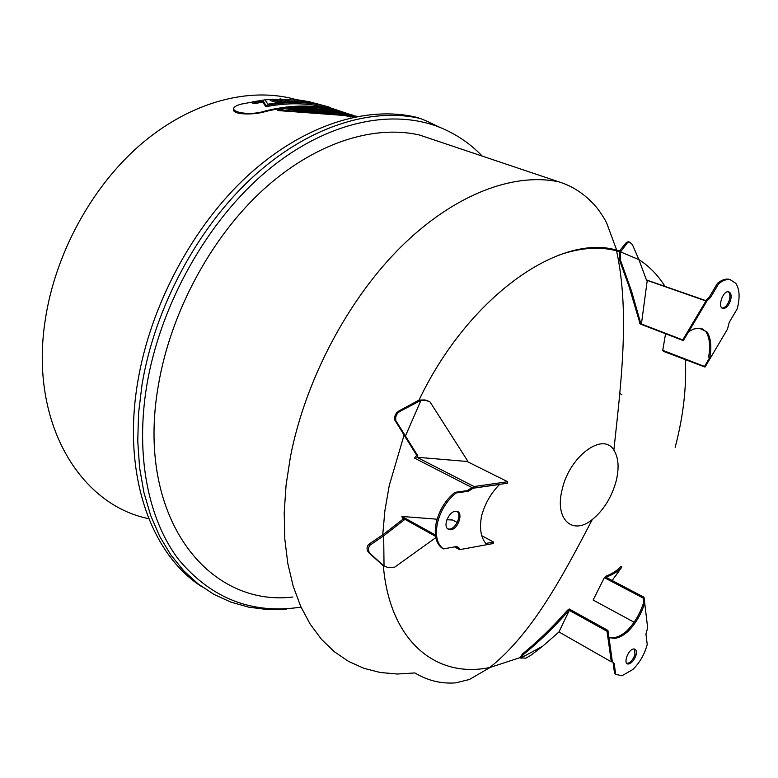 <?xml version="1.0" encoding="UTF-8"?>
<svg xmlns="http://www.w3.org/2000/svg" width="778" height="778" viewBox="0 0 778 778"><rect width="100%" height="100%" fill="white"/><g stroke="black" fill="none" stroke-linecap="round" stroke-linejoin="round"><path stroke-width="1.17" d="M384.031 566.083L383.68 535.809L369.881 545.252C367.722 548.422 367.975 551.339 370.639 553.994L384.031 566.083L388.047 567.502L394.679 567.172L435.806 537.627M435.573 536.343L403.656 518.634L404.142 519.986L383.68 535.809M383.039 565.489L369.297 553.207C366.603 550.552 366.35 547.634 368.529 544.464L383.389 534.379L402.897 519.296L401.866 516.446L437.11 519.208M383.826 565.956L382.591 565.227M370.639 553.994L369.297 553.207M369.881 545.252L368.529 544.464M404.142 519.986L402.897 519.296M459.604 549.667L459.341 548.286L455.859 546.642L443.392 548.918C437.022 544.065 435.038 535.449 437.45 523.088C440.601 510.572 446.805 500.536 456.044 492.989L468.424 491.239L473.102 488.214L499.583 484.461C490.986 493.077 484.986 503.56 481.582 515.902C479.326 528.048 480.736 537.238 485.812 543.462L493.534 542.052L493.184 543.53L459.604 549.667L454.556 546.876M457.094 511.438C462.151 514.89 455.723 529.283 449.207 529.098L447.797 528.914M447.924 529.011L450.384 529.74C458.543 529.847 464.203 510.621 455.791 511.263C449.217 510.981 442.682 525.724 447.924 529.011M459.341 548.286L457.435 546.846M443.392 548.918L442.225 548.266C435.845 543.414 433.861 534.797 436.264 522.446C439.414 509.93 445.609 499.904 454.858 492.367L467.238 490.626L472.013 487.592M456.044 492.989L454.858 492.367M468.424 491.239L467.238 490.626M473.102 488.214L471.915 487.602M456.385 546.642L458.67 547.547M457.221 522.485L452.611 520.005L446.903 519.743M493.534 542.052L481.767 535.711M435.398 535.021L401.866 516.446M644.019 597.232L647.656 627.797L645.935 633.982L647.228 644.524C644.524 654.337 639.74 662.662 632.893 669.479L621.933 675.771L615.67 674.332L614.221 663.76L612.315 661.495L608.999 637.649L614.824 638.368C618.996 637.775 623.382 635.48 627.953 631.493L626.864 630.9C633.944 623.761 639.292 615.028 642.91 604.691L644.009 605.274L643.143 598.039L644.019 597.232L606.354 577.471L606.996 576.819C614.007 574.028 618.987 570.751 621.923 566.987L612.13 580.505M615.583 575.905L618.889 571.353M643.143 598.039L604.341 577.646L605.148 576.838L606.354 577.471L605.216 576.877L605.858 576.226C612.86 573.435 617.82 570.148 620.737 566.374L621.923 566.987M606.996 576.819L605.858 576.226M634.469 649.008L634.955 654.473C633.321 659.365 630.9 662.311 627.681 663.333L626.776 663.313M636.034 655.076C636.91 651.011 636.103 648.988 633.603 648.988C627.729 649.465 622.633 665.229 628.76 663.945C631.969 662.924 634.401 659.968 636.034 655.076M616.02 674.604L614.591 673.719L613.142 663.138L614.221 663.76M615.67 674.332L614.591 673.719M608.902 637.406L613.725 637.756C617.907 637.163 622.283 634.877 626.864 630.9M627.953 631.493C635.033 624.355 640.382 615.612 644.009 605.274M604.341 577.646L593.137 600.042L634.099 622.215M296.311 99.652L290.272 98.106C244.214 87.544 187.226 103.805 138.922 146.021C90.783 188.364 54.868 254.902 45.192 320.361C29.34 422.444 79.91 504.941 148.754 518.683M316.588 109.562L311.511 107.743L311.628 107.111L328.511 108.862L337.885 111.458L338.508 111.944L335.075 111.847L337.146 112.431L341.843 112.761L341.056 112.051L332.255 109.562L341.523 111.983L343.604 112.985L337.701 112.586L340.268 113.316L347.095 113.559L338.216 110.923L349.633 114.278L340.715 113.442L342.913 114.074L352.541 115.105L349.623 114.162M341.085 112.732L338.518 111.935L338.391 112.538M342.67 113.637L341.046 113.539M343.672 114.288L345.772 114.454M347.017 114.492L348.32 114.629M345.938 113.821L343.575 113.102M347.28 114.103L349.429 114.755M349.604 114.901L344.207 114.444M352.852 115.689L350.265 114.979M349.39 114.745L346.852 114.055M355.439 116.826L349.886 116.058M350.45 116.895L344.732 115.514L277.736 110.544L277.853 109.902L284.699 108.696C305.287 111.536 325.185 113.549 344.401 114.736L342.057 114.074C324.65 112.917 306.61 110.972 287.918 108.239L292.713 107.695C308.749 110.671 325.048 112.752 341.591 113.938L339.393 113.316C324.552 112.168 310.043 110.204 295.873 107.422L301.193 107.121C312.027 109.98 324.611 112.003 338.945 113.18L323.745 110.962C315.294 109.892 308.701 108.58 303.984 107.043L307.67 107.024L316.461 109.542L335.824 112.295L319.816 109.61L311.628 107.111M311.219 112.013L287.802 108.881L287.918 108.239M308.555 110.486L295.757 108.064L295.873 107.422M310.062 109.358L303.867 107.675L303.984 107.043M353.766 117.177L351.695 116.282M349.118 115.232L347.649 114.667M347.251 114.512L345.695 113.938M345.208 113.773L343.565 113.199M317.609 107.481C300.814 105.594 283.26 107.004 264.938 111.701C253.083 115.241 231.319 114.784 233.701 109.144M416.425 117.284L415.997 117.186C366.535 105.458 303.177 125.015 247.958 175.478C192.915 226.038 150.407 305.346 137.725 382.027C121.913 475.105 151.224 554.85 202.231 586.982M415.997 117.186L420.344 118.519C370.902 106.985 307.582 126.785 252.373 177.442C197.34 228.207 154.812 307.68 142.053 384.468L138.562 413.186L137.755 441.019L139.573 467.588L143.93 492.532L150.689 515.542L159.684 536.363L170.732 554.782L183.598 570.653L198.069 583.87L213.911 594.363L230.872 602.123L248.727 607.161L267.253 609.534L286.226 609.32M482.253 156.096C470.855 144.251 457.629 135.061 442.575 128.516C394.427 107.782 327.908 120.58 267.885 170.129C208.027 219.717 160.326 303.994 146.75 385.645C135.158 456.054 148.442 519.967 178.687 559.596C211.528 598.729 252.305 614.562 301.008 607.103M441.35 142.355L419.323 134.964C372.769 124.422 313.437 143.405 261.826 191.009C210.371 238.72 170.606 313.019 158.43 384.935C135.1 516.602 207.677 607.307 292.839 597.037M419.323 134.964L558.867 181.848C513.733 172.23 454.362 194.247 401.166 246.684C348.116 299.209 305.423 379.829 290.476 456.521L286.071 485.161L284.194 512.799L284.806 539.066L287.831 563.603L293.17 586.116L300.668 606.354L310.159 624.121L321.44 639.273L334.307 651.711L348.554 661.397L363.939 668.321L380.257 672.503L397.305 674.02L414.859 672.941C427.744 680.633 441.311 683.95 455.538 682.87L469.319 679.534L490.121 667.446L520.093 657.585L522.515 653.948C537.977 641.325 552.934 626.796 567.395 610.351L569.165 608.97L607.919 630.443L607.015 631.279L611.323 661.825L612.286 661.524L607.919 630.443M562.202 489.352C554.296 519.198 572.413 535.964 592.282 519.548C603.65 510.193 611.605 497.385 616.147 481.096C619.327 467.899 618.559 457.581 613.861 450.141C603.067 431.557 569.457 456.287 562.202 489.352M339.597 111.283L331.807 109.231C310.996 104.447 288.745 105.059 265.055 111.059C246.325 117.196 220.952 109.97 240.927 104.184L262.896 100.119M264.938 99.905L270.365 99.477M273.146 99.341L279.983 99.234M283.795 99.321L294.745 100.177M351.043 115.338L350.1 114.959M333.888 109.727L324.718 107.218M327.227 107.802L326.497 107.617M299.715 102.132L294.648 100.693L294.872 99.458L295.63 99.535L308.749 101.578L319.204 104.476L310.169 102.074L299.481 100.411L304.587 102.219L294.872 99.458M277.892 102.793L270.17 100.557L270.394 99.312L272.504 99.156L282.2 101.947L280.08 102.103L270.394 99.312M346.823 114.706L346.336 114.483M331.807 109.231L323.852 106.975C305.686 102.803 286.362 102.715 265.862 106.722L262.75 102.161L254.406 103.61L252.549 103.066L252.762 101.811L264.909 99.866L267.933 104.194C287.072 100.945 305.151 101.286 322.17 105.215L329.016 106.994M328.968 108.268L332.916 109.494M344.061 113.773L345.228 114.298M286.858 102.112L279.827 100.09L280.051 98.855L290.077 101.121L298.246 101.762L289.747 101.626L280.051 98.855M346.356 113.189L324.076 105.75C305.919 101.558 286.586 101.461 266.086 105.448L262.974 100.907L254.63 102.356L252.762 101.811M265.862 106.722L266.086 105.448M262.75 102.161L262.974 100.907M254.406 103.61L254.63 102.356M307.446 102.745L307.602 101.908M309.994 103.036L310.169 102.074M328.384 106.819L318.786 104.359M320.974 104.738L316.179 103.62M320.828 108.716L319.505 108.978M328.938 111.001L325.233 109.834M336.106 111.818L328.851 110.068M325.311 109.426L320.867 108.541M357.219 116.476L346.181 114.998L350.557 116.36L344.858 114.872L277.853 109.902M353.932 115.494L343.38 114.201L345.724 114.872L356.635 116.262M324.183 108.58L320.166 107.714L320.925 108.239L319.116 108.638L322.325 109.834L333.285 111.575L325.379 109.202L337 111.799L327.596 109.173L324.183 108.58L324.056 109.202M323.648 111.458L323.745 110.962M344.732 115.514L344.858 114.872M327.499 109.688L327.596 109.173M330.844 110.486L330.961 109.863M334.005 111.244L334.132 110.612M336.436 111.828L336.543 111.293M319.719 110.145L319.816 109.61M314.506 108.998L314.623 108.356M320.799 108.871L320.925 108.239M319.476 108.969L319.593 108.346M340.929 112.684L341.056 112.051M343.477 113.617L343.604 112.985M611.323 661.825L558.964 631.969L542.781 646.139L520.968 657.935L525.899 658.149L530.927 655.251L542.781 646.139M607.015 631.279L569.302 610.36L558.964 631.969M569.302 610.36L568.183 609.738L569.302 610.36L568.514 610.973C553.965 627.408 538.93 641.918 523.409 654.493L520.968 657.935M521.114 658.295L520.093 657.585M523.409 654.493L522.515 653.948M568.514 610.973L567.395 610.351M705.947 300.979L706.891 300.989L683.308 340.579L682.753 339.908L705.947 300.979L647.247 280.401L641.373 324.358L640.148 323.901L629.023 286.46L619.288 259.444L620.076 250.283L626.494 242.347L628.848 241.832M683.308 340.579L640.255 324.008M682.753 339.908L639.623 323.327M706.891 300.989L646.44 279.944M640.848 323.784L631.629 291.419L620.329 259.794L620.543 251.897L627.496 242.687L629.11 241.919L632.368 244.525L638.923 259.648L646.615 280.459L647.247 280.401M620.329 259.794L619.288 259.444M621.107 250.633L620.076 250.283M638.923 259.648L620.543 251.897M627.496 242.687L626.494 242.347M474.074 486.532L473.112 488.156L507.363 483.255L507.713 481.747L474.074 486.532L416.814 457.231L417.864 455.937L416.707 455.344L394.825 420.139C394.174 415.938 395.73 412.768 399.493 410.648L419.031 400.096L424.992 399.941L428.464 401.185M473.112 488.156L414.45 458.057L416.707 455.344M507.713 481.747L467.033 461.471L416.814 457.231M619.735 250.963L616.39 250.078C559.479 233.332 468.191 296.895 419.031 400.096M675.168 447.36C683.249 416.677 686.653 387.386 685.399 359.485M664.957 286.294C657.925 275.12 649.241 266.222 638.903 259.589M404.22 434.591L389.233 485.608L384.886 510.689L382.737 534.865M383.33 565.655C389.671 641.704 436.429 678.698 489.78 667.514L490.121 667.446M405.62 435.612L420.966 400.359L400.466 411.124C396.692 413.244 395.156 416.425 395.827 420.635L417.864 455.937M395.827 420.635L394.825 420.139M400.466 411.124L399.493 410.648M418.885 400.971L417.874 400.495M467.033 461.471L467.228 460.255L430.088 402.012L425.994 400.417L420.966 400.359M619.91 393.357L621.894 394.874M619.492 251.644L615.184 250.467C597.932 246.295 578.774 247.988 557.729 255.544M705.043 367.07L727.488 329.143L729.258 322.267L737.204 308.885C740.092 297.818 739.645 289.299 735.842 283.348L730.027 279.584C726.506 279.078 722.713 280.479 718.639 283.785L710.499 297.507L706.91 301.018L688.793 331.467L693.801 329.016L699.286 328.19L706.998 331.934C710.868 337.992 711.802 346.521 709.789 357.53L704.518 366.438L705.043 367.07L663.653 351.432L664.879 351.909L662.749 350.333L665.54 333.898M722.149 308.098C725.281 307.748 727.712 304.927 729.443 299.647C730.347 295.805 729.959 293.18 728.286 291.769M730.649 300.065C728.85 305.482 726.37 308.292 723.2 308.506C717.121 308.127 722.704 290.486 728.5 291.789C730.96 292.596 731.68 295.348 730.649 300.065M730.736 279.73L728.801 279.176C725.29 278.67 721.498 280.061 717.423 283.377L709.283 297.079L705.714 300.58M718.639 283.785L717.423 283.377M710.499 297.507L709.283 297.079M706.998 331.934L705.792 331.486C709.672 337.545 710.606 346.074 708.602 357.083L709.789 357.53M701.902 328.647L705.792 331.486M704.518 366.438L662.749 350.333M377.33 560.063L376.056 559.304M437.45 523.088L436.264 522.446M265.055 111.059L264.938 111.701M349.137 116.768L349.254 116.126M325.214 109.941L325.33 109.309M624.588 246.616L623.567 246.276M409.743 406.194L408.761 405.708M449.207 529.098L450.384 529.74M627.681 663.333L628.76 663.945M613.725 637.756L614.824 638.368M290.272 98.106L295.163 99.487M343.555 113.218L345.597 113.802M346.327 114.006L346.969 114.191M442.575 128.516C430.973 123.546 432.938 123.459 420.344 118.519M322.17 105.215L324.076 105.75M335.23 110.204L341.523 111.983M347.095 113.559L349.633 114.278M352.541 115.105L354 115.514M350.431 117.001L350.557 116.36M628.099 241.579L629.11 241.919M616.701 250.156L606.694 223.082C604.594 218.822 601.52 213.969 597.475 208.514C586.583 195.307 573.717 186.419 558.867 181.848M489.79 667.514C531.218 634.401 560.695 580.3 592.282 519.548M616.39 250.078C630.423 313.038 620.494 387.551 613.861 450.141M425.994 400.417L424.992 399.941M615.301 249.826L615.486 250.545M723.2 308.506L722.285 308.185M730.027 279.584L728.801 279.176"/></g></svg>
